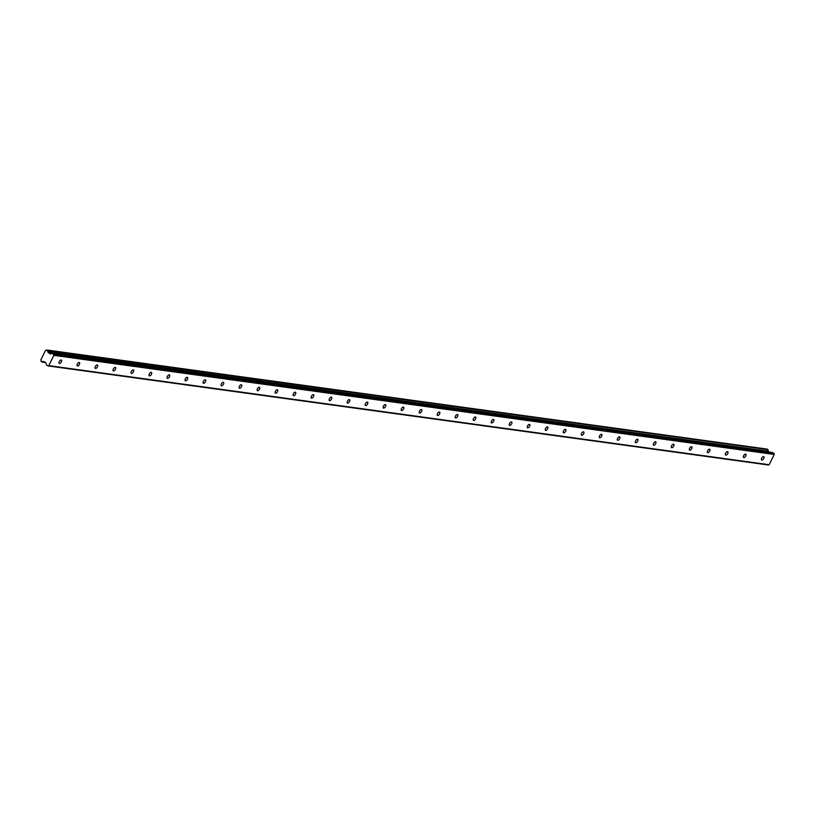 <?xml version="1.0" encoding="UTF-8"?>
<svg xmlns="http://www.w3.org/2000/svg" width="815" height="815" viewBox="0 0 815 815"><rect width="100%" height="100%" fill="white"/><g stroke="black" fill="none" stroke-linecap="round" stroke-linejoin="round"><path stroke-width="1.22" d="M61.206 359.996A1.987 0.988 122.9 0 0 59.393 361.402A1.987 0.988 122.9 0 0 59.261 363.409A1.987 0.988 122.9 0 0 59.475 363.49A1.987 0.988 122.9 0 0 61.288 362.084A1.987 0.988 122.9 0 0 61.42 360.067A1.987 0.988 122.9 0 0 61.206 359.996M763.573 456.604A1.987 0.988 122.9 0 0 761.76 458.01A1.987 0.988 122.9 0 0 761.628 460.017A1.987 0.988 122.9 0 0 761.842 460.098A1.987 0.988 122.9 0 0 763.655 458.692A1.987 0.988 122.9 0 0 763.787 456.675A1.987 0.988 122.9 0 0 763.573 456.604M745.562 454.128A1.987 0.988 122.9 0 0 743.749 455.534A1.987 0.988 122.9 0 0 743.616 457.541A1.987 0.988 122.9 0 0 743.83 457.623A1.987 0.988 122.9 0 0 745.644 456.217A1.987 0.988 122.9 0 0 745.776 454.2A1.987 0.988 122.9 0 0 745.562 454.128M727.55 451.642A1.987 0.988 122.9 0 0 725.747 453.048A1.987 0.988 122.9 0 0 725.615 455.065A1.987 0.988 122.9 0 0 725.829 455.137A1.987 0.988 122.9 0 0 727.632 453.741A1.987 0.988 122.9 0 0 727.764 451.724A1.987 0.988 122.9 0 0 727.55 451.642M709.539 449.167A1.987 0.988 122.9 0 0 707.736 450.573A1.987 0.988 122.9 0 0 707.603 452.59A1.987 0.988 122.9 0 0 707.817 452.661A1.987 0.988 122.9 0 0 709.62 451.255A1.987 0.988 122.9 0 0 709.753 449.248A1.987 0.988 122.9 0 0 709.539 449.167M691.538 446.691A1.987 0.988 122.9 0 0 689.724 448.097A1.987 0.988 122.9 0 0 689.592 450.114A1.987 0.988 122.9 0 0 689.806 450.186A1.987 0.988 122.9 0 0 691.619 448.78A1.987 0.988 122.9 0 0 691.752 446.773A1.987 0.988 122.9 0 0 691.538 446.691M673.526 444.216A1.987 0.988 122.9 0 0 671.713 445.622A1.987 0.988 122.9 0 0 671.58 447.629A1.987 0.988 122.9 0 0 671.794 447.71A1.987 0.988 122.9 0 0 673.608 446.304A1.987 0.988 122.9 0 0 673.74 444.297A1.987 0.988 122.9 0 0 673.526 444.216M655.515 441.74A1.987 0.988 122.9 0 0 653.701 443.146A1.987 0.988 122.9 0 0 653.569 445.153A1.987 0.988 122.9 0 0 653.783 445.235A1.987 0.988 122.9 0 0 655.596 443.829A1.987 0.988 122.9 0 0 655.729 441.812A1.987 0.988 122.9 0 0 655.515 441.74M637.503 439.265A1.987 0.988 122.9 0 0 635.7 440.671A1.987 0.988 122.9 0 0 635.568 442.677A1.987 0.988 122.9 0 0 635.782 442.759A1.987 0.988 122.9 0 0 637.585 441.353A1.987 0.988 122.9 0 0 637.717 439.336A1.987 0.988 122.9 0 0 637.503 439.265M619.492 436.789A1.987 0.988 122.9 0 0 617.689 438.185A1.987 0.988 122.9 0 0 617.556 440.202A1.987 0.988 122.9 0 0 617.77 440.283A1.987 0.988 122.9 0 0 619.573 438.878A1.987 0.988 122.9 0 0 619.706 436.86A1.987 0.988 122.9 0 0 619.492 436.789M601.49 434.303A1.987 0.988 122.9 0 0 599.677 435.709A1.987 0.988 122.9 0 0 599.545 437.726A1.987 0.988 122.9 0 0 599.759 437.798A1.987 0.988 122.9 0 0 601.572 436.392A1.987 0.988 122.9 0 0 601.704 434.385A1.987 0.988 122.9 0 0 601.49 434.303M583.479 431.828A1.987 0.988 122.9 0 0 581.666 433.234A1.987 0.988 122.9 0 0 581.533 435.251A1.987 0.988 122.9 0 0 581.747 435.322A1.987 0.988 122.9 0 0 583.56 433.916A1.987 0.988 122.9 0 0 583.693 431.909A1.987 0.988 122.9 0 0 583.479 431.828M565.467 429.352A1.987 0.988 122.9 0 0 563.654 430.758A1.987 0.988 122.9 0 0 563.522 432.765A1.987 0.988 122.9 0 0 563.736 432.846A1.987 0.988 122.9 0 0 565.549 431.441A1.987 0.988 122.9 0 0 565.681 429.434A1.987 0.988 122.9 0 0 565.467 429.352M547.456 426.877A1.987 0.988 122.9 0 0 545.653 428.282A1.987 0.988 122.9 0 0 545.52 430.289A1.987 0.988 122.9 0 0 545.734 430.371A1.987 0.988 122.9 0 0 547.537 428.965A1.987 0.988 122.9 0 0 547.67 426.958A1.987 0.988 122.9 0 0 547.456 426.877M529.444 424.401A1.987 0.988 122.9 0 0 527.641 425.807A1.987 0.988 122.9 0 0 527.509 427.814A1.987 0.988 122.9 0 0 527.723 427.895A1.987 0.988 122.9 0 0 529.526 426.49A1.987 0.988 122.9 0 0 529.658 424.472A1.987 0.988 122.9 0 0 529.444 424.401M511.443 421.926A1.987 0.988 122.9 0 0 509.63 423.331A1.987 0.988 122.9 0 0 509.497 425.338A1.987 0.988 122.9 0 0 509.711 425.42A1.987 0.988 122.9 0 0 511.525 424.014A1.987 0.988 122.9 0 0 511.657 421.997A1.987 0.988 122.9 0 0 511.443 421.926M493.432 419.44A1.987 0.988 122.9 0 0 491.618 420.846A1.987 0.988 122.9 0 0 491.486 422.863A1.987 0.988 122.9 0 0 491.7 422.944A1.987 0.988 122.9 0 0 493.513 421.538A1.987 0.988 122.9 0 0 493.646 419.521A1.987 0.988 122.9 0 0 493.432 419.44M475.42 416.964A1.987 0.988 122.9 0 0 473.607 418.37A1.987 0.988 122.9 0 0 473.474 420.387A1.987 0.988 122.9 0 0 473.688 420.459A1.987 0.988 122.9 0 0 475.502 419.053A1.987 0.988 122.9 0 0 475.634 417.046A1.987 0.988 122.9 0 0 475.42 416.964M457.409 414.489A1.987 0.988 122.9 0 0 455.605 415.895A1.987 0.988 122.9 0 0 455.473 417.912A1.987 0.988 122.9 0 0 455.687 417.983A1.987 0.988 122.9 0 0 457.49 416.577A1.987 0.988 122.9 0 0 457.623 414.57A1.987 0.988 122.9 0 0 457.409 414.489M439.397 412.013A1.987 0.988 122.9 0 0 437.594 413.419A1.987 0.988 122.9 0 0 437.461 415.426A1.987 0.988 122.9 0 0 437.675 415.507A1.987 0.988 122.9 0 0 439.479 414.102A1.987 0.988 122.9 0 0 439.611 412.095A1.987 0.988 122.9 0 0 439.397 412.013M421.396 409.538A1.987 0.988 122.9 0 0 419.582 410.943A1.987 0.988 122.9 0 0 419.45 412.95A1.987 0.988 122.9 0 0 419.664 413.032A1.987 0.988 122.9 0 0 421.477 411.626A1.987 0.988 122.9 0 0 421.61 409.609A1.987 0.988 122.9 0 0 421.396 409.538M403.384 407.062A1.987 0.988 122.9 0 0 401.571 408.468A1.987 0.988 122.9 0 0 401.438 410.475A1.987 0.988 122.9 0 0 401.652 410.556A1.987 0.988 122.9 0 0 403.466 409.15A1.987 0.988 122.9 0 0 403.598 407.133A1.987 0.988 122.9 0 0 403.384 407.062M385.373 404.586A1.987 0.988 122.9 0 0 383.559 405.992A1.987 0.988 122.9 0 0 383.427 407.999A1.987 0.988 122.9 0 0 383.641 408.081A1.987 0.988 122.9 0 0 385.454 406.675A1.987 0.988 122.9 0 0 385.587 404.658A1.987 0.988 122.9 0 0 385.373 404.586M367.361 402.101A1.987 0.988 122.9 0 0 365.558 403.507A1.987 0.988 122.9 0 0 365.426 405.524A1.987 0.988 122.9 0 0 365.64 405.595A1.987 0.988 122.9 0 0 367.443 404.199A1.987 0.988 122.9 0 0 367.575 402.182A1.987 0.988 122.9 0 0 367.361 402.101M349.35 399.625A1.987 0.988 122.9 0 0 347.547 401.031A1.987 0.988 122.9 0 0 347.414 403.048A1.987 0.988 122.9 0 0 347.628 403.119A1.987 0.988 122.9 0 0 349.431 401.714A1.987 0.988 122.9 0 0 349.564 399.707A1.987 0.988 122.9 0 0 349.35 399.625M331.348 397.149A1.987 0.988 122.9 0 0 329.535 398.555A1.987 0.988 122.9 0 0 329.403 400.572A1.987 0.988 122.9 0 0 329.617 400.644A1.987 0.988 122.9 0 0 331.43 399.238A1.987 0.988 122.9 0 0 331.562 397.231A1.987 0.988 122.9 0 0 331.348 397.149M313.337 394.674A1.987 0.988 122.9 0 0 311.524 396.08A1.987 0.988 122.9 0 0 311.391 398.087A1.987 0.988 122.9 0 0 311.605 398.168A1.987 0.988 122.9 0 0 313.418 396.762A1.987 0.988 122.9 0 0 313.551 394.755A1.987 0.988 122.9 0 0 313.337 394.674M295.325 392.198A1.987 0.988 122.9 0 0 293.512 393.604A1.987 0.988 122.9 0 0 293.38 395.611A1.987 0.988 122.9 0 0 293.594 395.693A1.987 0.988 122.9 0 0 295.407 394.287A1.987 0.988 122.9 0 0 295.539 392.27A1.987 0.988 122.9 0 0 295.325 392.198M277.314 389.723A1.987 0.988 122.9 0 0 275.511 391.129A1.987 0.988 122.9 0 0 275.378 393.136A1.987 0.988 122.9 0 0 275.592 393.217A1.987 0.988 122.9 0 0 277.395 391.811A1.987 0.988 122.9 0 0 277.528 389.794A1.987 0.988 122.9 0 0 277.314 389.723M259.302 387.247A1.987 0.988 122.9 0 0 257.499 388.643A1.987 0.988 122.9 0 0 257.367 390.66A1.987 0.988 122.9 0 0 257.581 390.742A1.987 0.988 122.9 0 0 259.384 389.336A1.987 0.988 122.9 0 0 259.516 387.319A1.987 0.988 122.9 0 0 259.302 387.247M241.301 384.762A1.987 0.988 122.9 0 0 239.488 386.167A1.987 0.988 122.9 0 0 239.355 388.185A1.987 0.988 122.9 0 0 239.569 388.256A1.987 0.988 122.9 0 0 241.383 386.85A1.987 0.988 122.9 0 0 241.515 384.843A1.987 0.988 122.9 0 0 241.301 384.762M223.29 382.286A1.987 0.988 122.9 0 0 221.476 383.692A1.987 0.988 122.9 0 0 221.344 385.709A1.987 0.988 122.9 0 0 221.558 385.78A1.987 0.988 122.9 0 0 223.371 384.374A1.987 0.988 122.9 0 0 223.504 382.367A1.987 0.988 122.9 0 0 223.29 382.286M205.278 379.81A1.987 0.988 122.9 0 0 203.465 381.216A1.987 0.988 122.9 0 0 203.332 383.223A1.987 0.988 122.9 0 0 203.546 383.305A1.987 0.988 122.9 0 0 205.36 381.899A1.987 0.988 122.9 0 0 205.492 379.892A1.987 0.988 122.9 0 0 205.278 379.81M187.267 377.335A1.987 0.988 122.9 0 0 185.463 378.741A1.987 0.988 122.9 0 0 185.331 380.748A1.987 0.988 122.9 0 0 185.545 380.829A1.987 0.988 122.9 0 0 187.348 379.423A1.987 0.988 122.9 0 0 187.481 377.416A1.987 0.988 122.9 0 0 187.267 377.335M169.255 374.859A1.987 0.988 122.9 0 0 167.452 376.265A1.987 0.988 122.9 0 0 167.32 378.272A1.987 0.988 122.9 0 0 167.533 378.354A1.987 0.988 122.9 0 0 169.337 376.948A1.987 0.988 122.9 0 0 169.469 374.931A1.987 0.988 122.9 0 0 169.255 374.859M151.254 372.384A1.987 0.988 122.9 0 0 149.44 373.79A1.987 0.988 122.9 0 0 149.308 375.797A1.987 0.988 122.9 0 0 149.522 375.878A1.987 0.988 122.9 0 0 151.335 374.472A1.987 0.988 122.9 0 0 151.468 372.455A1.987 0.988 122.9 0 0 151.254 372.384M133.242 369.898A1.987 0.988 122.9 0 0 131.429 371.304A1.987 0.988 122.9 0 0 131.297 373.321A1.987 0.988 122.9 0 0 131.51 373.392A1.987 0.988 122.9 0 0 133.324 371.997A1.987 0.988 122.9 0 0 133.456 369.979A1.987 0.988 122.9 0 0 133.242 369.898M115.231 367.422A1.987 0.988 122.9 0 0 113.417 368.828A1.987 0.988 122.9 0 0 113.285 370.845A1.987 0.988 122.9 0 0 113.499 370.917A1.987 0.988 122.9 0 0 115.312 369.511A1.987 0.988 122.9 0 0 115.445 367.504A1.987 0.988 122.9 0 0 115.231 367.422M97.219 364.947A1.987 0.988 122.9 0 0 95.416 366.353A1.987 0.988 122.9 0 0 95.284 368.37A1.987 0.988 122.9 0 0 95.498 368.441A1.987 0.988 122.9 0 0 97.301 367.035A1.987 0.988 122.9 0 0 97.433 365.028A1.987 0.988 122.9 0 0 97.219 364.947M79.208 362.471A1.987 0.988 122.9 0 0 77.405 363.877A1.987 0.988 122.9 0 0 77.272 365.884A1.987 0.988 122.9 0 0 77.486 365.966A1.987 0.988 122.9 0 0 79.289 364.56A1.987 0.988 122.9 0 0 79.422 362.553A1.987 0.988 122.9 0 0 79.208 362.471M45.334 362.42L41.086 361.3A1.161 0.978 -82.2 0 0 40.781 360.026L45.528 350.419A1.161 0.978 -82.2 0 0 46.638 350.063L47.708 350.745A1.161 0.978 -82.2 0 0 48.004 352.009L768.423 451.184L48.004 352.009M48.044 352.1L50.194 353.965L52.058 353.425L53.688 354.515L774.046 453.517L53.668 354.433M768.423 451.184L768.983 452.03M769.177 464.723L48.798 365.64L53.872 355.371L774.25 454.454L769.177 464.723L768.443 464.988L47.993 365.915L46.465 364.937L45.844 362.757L43.918 361.503M44.326 361.768L43.246 361.615A1.161 0.978 -82.2 0 0 42.156 361.982M48.065 365.904L769.105 464.754M774.067 453.598L774.24 454.373L53.872 355.371M53.861 355.289L53.688 354.515M46.822 350.012L767.098 449.085M767.2 449.096L47.647 350.542M47.708 350.745L768.025 449.625M768.087 449.829A1.161 0.978 -82.2 0 0 768.382 451.092M52.15 353.455L772.345 452.508M772.518 452.539L774.046 453.517M47.993 365.915L768.443 464.988M48.146 352.549L768.525 451.632M48.258 352.722L768.637 451.805M42.023 362.043L45.497 362.522M46.771 349.992L767.149 449.085M52.058 353.425L772.437 452.508"/></g></svg>
